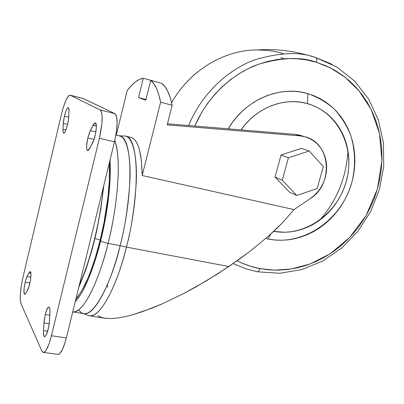 <?xml version="1.0" encoding="UTF-8"?>
<svg xmlns="http://www.w3.org/2000/svg" width="404" height="404" viewBox="0 0 404 404"><rect width="100%" height="100%" fill="white"/><g stroke="black" fill="none" stroke-linecap="round" stroke-linejoin="round"><path stroke-width="0.61" d="M267.958 238.976L270.791 234.032L267.958 238.976L265.761 238.476L267.958 238.976C303.232 246.344 341.259 220.22 351.727 182.855C355.813 166.594 355.454 150.687 350.657 135.133C346.667 125.316 341.168 116.589 334.148 108.954C326.376 102.136 317.6 97.031 307.818 93.627C279.619 85.052 245.006 99.823 228.199 128.815L232.159 122.781L236.89 116.827L242.122 111.378L247.798 106.494L253.858 102.227L260.232 98.616L266.857 95.698L273.654 93.501L280.563 92.036L287.502 91.324L294.405 91.355L301.197 92.127L307.818 93.627L314.196 95.829L320.276 98.707L325.998 102.227L331.315 106.348L336.173 111.019L340.542 116.195L344.375 121.826L347.642 127.846L350.324 134.204L352.399 140.834L353.859 147.672L354.687 154.666L354.879 161.741L354.449 168.842L353.394 175.902L351.727 182.855L349.47 189.653L346.642 196.228L343.264 202.53L339.375 208.494L334.997 214.08L330.179 219.236L324.957 223.912L319.372 228.073L313.474 231.674L307.313 234.679L300.945 237.067L294.42 238.809L287.799 239.88L281.144 240.274L274.508 239.971L267.958 238.976M307.484 103.651L307.818 93.627L307.484 103.651C338.401 112.231 355.571 148.505 346.344 181.159C337.527 213.918 304.576 237.173 273.74 231.335L284.052 232.265L289.895 231.941L295.713 231.017L301.45 229.502L307.05 227.417L312.474 224.781L317.665 221.624L322.584 217.968L327.19 213.857L331.431 209.322L335.285 204.404L338.714 199.147L341.683 193.602L344.173 187.809L346.157 181.825L347.617 175.7L348.536 169.483L348.91 163.241L348.723 157.02L347.985 150.874L346.693 144.869L344.849 139.052L342.481 133.477L339.592 128.204L336.214 123.286L332.376 118.761L328.099 114.686L323.427 111.1L318.408 108.045L313.075 105.55L307.484 103.651L301.692 102.369L295.748 101.717L289.713 101.717L283.653 102.369L277.624 103.666L271.69 105.611L265.913 108.176L260.353 111.342L255.07 115.079L250.121 119.352L245.556 124.114L241.026 129.886C256.489 107.525 284.416 96.849 307.484 103.651M257.419 271.786L279.699 273.286L301.833 269.569L322.831 260.964L341.799 247.96L357.974 231.199L370.69 211.413L379.412 189.451L383.744 166.236L383.426 142.748L378.376 120.033L368.68 99.142L354.641 81.118L336.779 66.973L315.468 57.469C300.096 51.631 279.861 52.419 254.762 59.827C230.189 68.594 202.465 91.738 188.633 125.523C202.465 91.738 230.189 68.594 254.762 59.827C279.861 52.419 300.096 51.631 315.468 57.469L310.065 55.792L315.872 57.59L332.088 64.302L315.872 57.59C316.832 58.176 317.009 59.752 316.408 62.307C317.009 59.752 316.832 58.176 315.877 57.595L315.468 57.469C295.622 51.04 276.058 48.541 256.782 49.965C232.123 49.561 193.824 63.903 171.609 102.641C193.824 63.903 232.123 49.561 256.782 49.965C266.999 50.015 275.856 51.252 283.35 53.676L282.982 53.798L283.35 53.676M233.194 263.575L245.925 268.827L257.353 271.771M257.368 271.776C258.343 271.816 259.166 270.751 259.838 268.579C252.773 267.342 245.178 264.772 237.062 260.858L241.915 263.11L250.743 266.327L259.838 268.579C259.166 270.751 258.343 271.816 257.368 271.776L245.925 268.827M194.809 126.038C208.57 93.98 235.178 72.361 258.6 64.216C282.512 57.363 301.783 56.727 316.408 62.307L330.356 67.872L344.89 77.053L359.015 90.754L371.2 109.555L379.477 133.295L381.921 160.656L377.361 189.143L366.009 215.706L349.46 237.729L330.078 253.833L310.131 263.974L291.264 268.998L274.392 270.14L259.838 268.579L269.114 269.852L278.482 270.15L287.86 269.478L297.162 267.862L306.313 265.322L315.231 261.888L323.846 257.595L332.083 252.495L339.88 246.627L347.172 240.052L353.899 232.82L360.009 224.993L365.453 216.645L370.185 207.838L374.17 198.647L377.361 189.143L379.74 179.406L381.275 169.518L381.952 159.565L381.76 149.621L380.684 139.784L378.735 130.128L375.917 120.751L372.241 111.731L367.736 103.156L362.423 95.112L356.348 87.683L349.556 80.946L342.097 74.972L334.037 69.836L325.447 65.594L316.408 62.307L306.995 60.019L297.304 58.772L287.436 58.59L277.487 59.484L267.569 61.464L257.777 64.519L248.233 68.624L239.027 73.745L230.28 79.83L222.074 86.825L214.519 94.647L207.691 103.217L201.667 112.443L194.809 126.038M83.163 313.529L88.956 315.721L105.767 318.322L111.226 318.534L117.675 317.983L125.058 316.66L133.305 314.565L142.334 311.706L162.337 303.818L184.148 293.309L206.707 280.669L228.886 266.529L126.442 247.102C115.781 290.102 98.93 318.968 88.956 315.721C103.262 318.266 120.437 273.301 126.442 247.102L120.119 245.637C113.898 275.089 91.834 327.664 79.038 310.242M108.075 243.349C97.768 285.416 82.012 314.161 72.73 311.918C86.027 313.14 102.187 269.094 108.075 243.349C104.313 242.562 101.843 241.688 100.677 240.728C95.9 260.464 86.224 290.123 75.25 301.636L80.209 295.203L82.86 290.693L88.244 279.381L93.521 265.393L96.041 257.57L100.677 240.728L104.596 222.952L108.701 196.46L110.085 180.149L110.348 172.69L110.045 159.893C111.787 186.754 105.59 221.256 100.677 240.728C101.843 241.688 104.313 242.562 108.075 243.349C114.716 218.756 123.084 163.888 114.766 140.637C121.175 155.904 118.635 201.606 108.075 243.349L120.119 245.637L108.075 243.349M72.73 311.903L83.542 313.585C93.188 316.766 109.625 288.158 120.119 245.637C133.83 192.395 132.562 137.688 119.968 136.052L115.908 135.072M75.927 298.889C86.446 287.194 95.571 259.04 100.152 240.143L94.95 238.405L100.152 240.143C104.853 221.473 110.752 188.87 109.343 162.762L109.292 181.335L107.944 197.177L103.954 222.892L100.152 240.143L95.652 256.5L90.678 271.185L88.087 277.689L82.86 288.693L80.28 293.092L75.927 298.889M64.403 116.206L68.695 117.251L64.403 116.206L65.953 111.044L67.574 107.949L68.236 107.54L68.72 107.974L68.998 111.166L68.569 118.827L67.574 124.472L65.983 129.714L64.862 132.063L63.893 133.062L63.514 133.007L63.034 131.795L62.979 129.305L63.297 123.311L64.403 116.206C65.832 110.615 67.145 107.732 68.352 107.56C68.877 107.792 69.089 108.994 68.998 111.166L68.7 117.2C68.488 123.377 65.084 133.977 63.63 133.067C63.09 132.82 62.867 131.568 62.979 129.305L65.872 129.992L62.979 129.305L63.428 121.72L64.403 116.206M67.604 124.346L63.297 123.311L67.604 124.346M25.149 282.179L29.947 282.972L25.149 282.179L26.563 277.558L29.467 272.074L30.28 271.619L30.588 271.942L30.972 274.947L30.487 280.098L28.795 287.229L25.836 293.248L24.659 294.385C23.563 293.077 23.725 289.011 25.149 282.179L27.053 276.498L30.855 277.139L27.053 276.498L28.992 272.831L30.896 273.154L28.992 272.831L30.234 271.604C32.073 271.554 30.184 285.583 27.79 289.648L25.144 294.203L24.573 294.349L24.164 293.673L24.038 288.971L25.149 282.179M87.814 137.936L94.021 139.4L87.814 137.936L89.653 132.103L93.748 124.084L94.98 122.902L95.894 123.422L96.359 127.184L95.612 133.33L93.905 139.733L89.754 148.334L87.562 150.515C86.198 149.212 86.284 145.021 87.814 137.936L90.329 130.618L95.864 131.941L90.329 130.618L93.066 125.26L95.384 122.902C97.657 123.134 95.637 137.426 92.521 143.031L88.754 149.889L87.87 150.53L87.183 150.212L86.739 148.975L86.618 145.652L87.814 137.936M45.228 314.595L49.818 315.297L45.228 314.595L46.894 309.424L48.586 307.08L49.263 307.272L49.737 308.393L49.995 311.595L49.349 322.776L48.692 327.114L46.516 334.487L44.804 336.714L43.96 336.118L43.45 332.376L43.96 322.877L45.228 314.595C46.495 309.641 47.728 307.126 48.924 307.05C49.768 307.394 50.111 309.368 49.945 312.979L49.515 320.741C48.53 329.992 46.874 335.315 44.546 336.724C43.667 336.35 43.319 334.295 43.506 330.548L47.712 331.159L43.506 330.548L44.127 320.887L45.228 314.595M49.248 323.66L43.96 322.877L49.248 323.66M103.853 185.128L100.833 209.009L96.844 230.118L94.43 240.537L91.789 250.647L85.991 269.352L78.694 287.623M87.638 150.535L88.693 149.955M302.48 136.017L295.097 134.386L299.768 135.86L167.206 124.892L299.768 135.86L304.631 136.688L309.242 138.345L313.494 140.769L317.276 143.905L320.508 147.672L323.114 151.97L325.033 156.691L326.23 161.721L326.669 166.943L326.356 172.225L325.296 177.452L323.513 182.497L321.054 187.239L317.973 191.572L314.352 195.395L310.262 198.617L293.991 209.595L142.193 175.508L160.61 102.217L172.185 105.237L167.206 124.892L172.185 105.237L170.22 97.576L167.796 91.36L164.968 86.623L161.782 83.37L150.727 80.381L153.783 83.613L156.479 88.335L158.772 94.546L160.61 102.217L142.193 175.508C141.774 152.586 138.123 139.905 131.239 137.461L125.796 136.153C138.814 137.87 140.37 193.253 126.442 247.102L228.886 266.529L249.455 251.717L267.635 236.845L282.669 222.599L293.991 209.595L142.193 175.508L141.471 161.201L139.496 149.96L138.082 145.617L136.411 142.163L134.512 139.607L132.406 137.961L130.361 137.249M301.429 148.344L281.063 154.984L275.048 177.048L289.385 192.052L296.799 195.501L317.15 188.547L323.321 166.504L309.126 151L301.429 148.344L309.126 151L288.431 157.782L281.063 154.984L301.429 148.344M116.271 135.163L127.26 90.4L131.411 85.567L135.497 81.881L139.476 79.421L143.304 78.275L138.532 97.556L145.788 100.222L150.727 80.381C155.096 83.729 158.388 91.006 160.61 102.217L172.185 105.237C169.796 94.046 166.332 86.754 161.782 83.37L150.727 80.381L145.788 100.222L138.532 97.556L145.97 99.495L138.532 97.556L143.304 78.275L154.086 81.189L143.304 78.275C138.239 79.053 132.891 83.098 127.26 90.4L116.271 135.163M107.393 284.684L107.676 287.219M70.15 95.172C67.468 95.591 64.559 101.975 61.428 114.332L22.902 277.593L21.316 285.633L20.382 293.36L20.245 299.657L20.937 303.561L41.819 350.919L20.937 303.561C19.569 298.576 20.22 289.921 22.902 277.593L61.428 114.332L63.605 106.464L66.034 100.066L68.367 96.102L69.382 95.243L70.245 95.213L100.121 109.938L101.056 110.938L102.106 115.706L101.919 123.533L99.404 138.244L51.419 335.759C48.571 346.748 45.829 352.298 43.203 352.394L41.819 350.919L42.657 352.126L43.688 352.399L44.874 351.717L46.172 350.086L48.894 344.248L51.419 335.759L66.352 337.901L65.13 342.365L62.393 349.617L59.635 353.722L57.873 354.384C60.656 354.308 63.479 348.814 66.352 337.901L114.483 141.824L99.404 138.244L51.419 335.759L66.352 337.901L114.483 141.824L116.418 131.876L117.16 122.993L116.61 116.589L115.872 114.645L114.877 113.63L100.121 109.938C103.05 113.075 102.813 122.508 99.404 138.244L114.483 141.824C117.877 126.2 118.008 116.801 114.877 113.63L82.987 98.425L70.15 95.172L83.088 98.47L70.245 95.213L100.121 109.938L114.877 113.63L82.83 98.384M96.359 126.058L93.066 125.26L96.359 126.058M125.094 135.971L125.796 136.153L125.094 135.971M304.616 136.688L299.904 135.204L295.097 134.386L167.493 123.765L295.097 134.386L299.768 135.86L304.616 136.688C330.77 142.395 334.002 184.128 310.262 198.617L293.991 209.595L282.669 222.599L275.584 229.603L267.635 236.845L249.455 251.717L239.415 259.176L217.913 273.745L195.405 287.219L184.148 293.309L162.337 303.818L152.05 308.116L133.305 314.565L125.058 316.66L117.675 317.983L111.226 318.534L105.767 318.322L101.333 317.367L97.95 315.696M281.063 154.984L288.431 157.782L282.275 180.25L275.048 177.048L281.063 154.984M275.048 177.048L282.275 180.25L296.799 195.501L289.385 192.052L275.048 177.048M296.799 195.501L317.15 188.547L323.321 166.504L309.126 151L288.431 157.782L282.275 180.25L296.799 195.501M119.135 135.85C127.174 136.86 131.088 157.449 129.871 181.694C128.068 207.035 124.816 228.346 120.119 245.637L126.442 247.102C131.108 229.977 134.35 208.848 136.173 183.709C137.426 159.61 133.744 138.436 125.796 136.153L118.554 135.709M319.574 220.286C336.658 201.172 346.137 178.083 348.011 151.03M280.745 57.626L284.249 58.757M171.604 102.621C178.31 90.93 186.759 80.886 196.945 72.478M103.283 187.451C100.303 220.422 90.895 259.525 79.411 284.684M57.878 354.384L43.385 352.419"/></g></svg>
